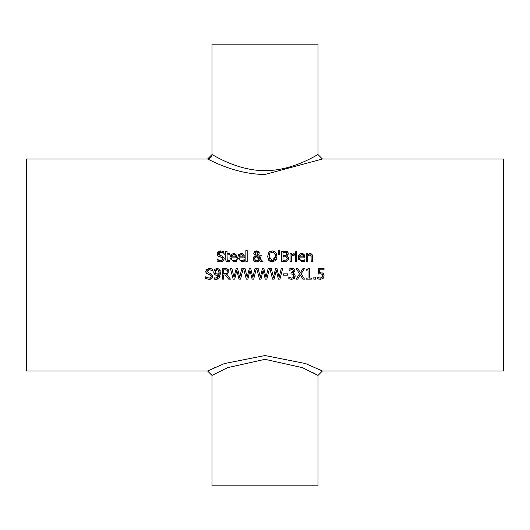 <?xml version="1.0" encoding="UTF-8"?>
<svg xmlns="http://www.w3.org/2000/svg" width="530" height="530" viewBox="0 0 530 530"><rect width="100%" height="100%" fill="white"/><g stroke="black" fill="none" stroke-linecap="round" stroke-linejoin="round"><path stroke-width="0.79" d="M321.968 272.705L323.333 273.506M318.543 273.95L318.225 268.551L324.042 268.551L324.042 269.796L319.597 269.796L319.597 272.625L323.015 273.222L324.102 275.785L323.168 278.336L320.504 279.376M320.63 273.765L319.159 273.844M322.22 274.401L321.664 273.99M322.657 275.845L322.591 275.116M321.869 277.74L322.657 275.772L322.061 274.248L320.325 273.758L318.225 274.017M320.564 279.376L317.788 278.773L317.788 277.269L319.325 277.932M319.795 278.065L322.121 277.501M317.894 277.269L318.371 277.548M319.073 279.211L318.278 278.979M322.71 278.734L322.041 279.098M319.597 272.625L320.557 272.559M319.034 277.839L320.59 278.144M324.102 275.785L323.168 278.336M219.076 252.711L218.612 253.797L219.996 255.447L222.169 256.003L224.276 258.673L223.315 260.926L222.176 261.635M224.276 258.673L223.474 260.767M223.183 252.85L220.805 252.128L218.612 253.797L218.731 254.473M219.254 251.14L220.712 250.909L223.865 251.598L223.865 253.28L220.805 252.128L219.698 252.32M217.26 254.837L217.148 253.943L220.805 250.909M218.592 256.421L217.83 255.857L217.148 253.943L217.36 252.85M217.512 252.532L218.956 251.26M223.315 260.926L220.546 261.886L217.068 261.065L217.068 259.296L220.447 260.667L222.209 260.184L222.766 259.276L221.5 257.275L217.83 255.857M219.639 256.805L221.5 257.275M222.805 258.898L222.202 257.6M217.406 259.501L218.088 259.978M218.724 260.296L219.473 260.548M218.585 261.648L218.108 261.489M219.996 255.447L222.169 256.003M225.912 260.621L225.694 254.85L224.793 254.85L224.793 253.744L225.694 253.744L225.694 251.458L227.032 251.458L227.032 253.744L229.497 253.744L229.497 254.85L227.032 254.85L227.224 260.184L228.569 260.674M229.417 260.429L228.344 260.687L229.497 260.429L229.497 261.628L226.986 261.674L225.926 260.641L225.694 259.256M228.013 261.853L229.265 261.688M227.032 258.64L227.224 260.184M235.028 260.548L236.652 259.746L236.652 261.21L233.942 261.88L229.934 257.765L230.954 254.672L233.611 253.519L235.916 254.407L236.797 257.858L231.292 257.858L231.511 259.203M231.292 257.858L231.988 259.978L233.273 260.654L234.783 260.614M236.3 254.917L236.526 255.394M234.472 253.605L235.519 254.055M231.259 254.36L233.611 253.519M230.146 259.362L229.934 257.765M235.492 256.838L235.035 255.241L233.538 254.619L231.948 255.248L231.292 256.838L235.492 256.838L235.154 255.407L234.439 254.778M234.253 254.711L233.664 254.625M233.538 254.619L231.57 255.778M233.922 260.714L236.579 259.746M236.652 261.21L235.439 261.654M258.216 255.175L257.202 255.712L259.7 258.289L259.839 255.221L261.23 255.221L260.482 259.077L263.026 261.701L261.204 261.701L259.607 260.356M260.482 259.077L263.026 261.701M258.666 261.264L256.533 261.919L255.102 261.661L253.466 260.071L253.221 258.786L253.85 256.838L255.182 255.692L253.757 253.333L254.923 251.313M259.753 260.177L256.533 261.919M255.109 261.661L254.625 261.416M254.161 261.058L253.221 258.786M254.294 254.917L253.757 253.333L254.486 251.637L256.566 250.875L259.243 253.075L258.832 254.519L257.202 255.712L259.7 258.289L259.839 255.221M253.38 257.739L253.85 256.838M259.243 253.075L258.832 254.519M256.566 250.875L257.938 251.147L258.965 252.028M259.163 252.485L259.236 252.843M255.122 256.937L255.857 256.202L254.691 258.441L254.87 259.442L255.977 260.588L256.918 260.76L259.13 259.548L255.857 256.202L254.857 257.487M254.691 258.441L254.857 259.402M255.301 260.117L256.918 260.76L259.13 259.548M255.4 254.188L255.149 253.26L255.42 254.228L256.533 255.202L257.593 254.347L257.852 253.214L256.513 251.77L255.149 253.26L255.42 254.228L256.533 255.202L257.593 254.347L257.759 252.618M257.593 254.347L257.852 253.241M257.09 251.896L255.997 251.856M242.7 260.548L244.323 259.746L244.323 261.21L241.607 261.88L237.606 257.765L238.626 254.672L241.282 253.519L243.588 254.407L244.469 257.858L238.964 257.858L239.182 259.203M238.964 257.858L239.659 259.978L240.945 260.654L242.455 260.614M243.972 254.917L244.198 255.394M242.144 253.605L243.19 254.055M238.931 254.36L241.282 253.519M237.818 259.362L237.606 257.765M243.164 256.838L242.707 255.241L241.203 254.619L239.62 255.248L238.964 256.838L243.164 256.838L242.826 255.407L242.111 254.778M241.918 254.711L241.335 254.625M241.203 254.619L239.242 255.778M241.594 260.714L244.244 259.746M244.323 261.21L243.111 261.654M288.618 257.454L288.751 258.819M288.651 259.349L288.426 259.919M288.068 254.48L286.783 255.804L288.77 258.441L287.671 260.839L286.379 261.502M287.671 260.839L284.617 261.701L281.576 261.701L281.576 251.101L287.578 251.796M288.009 252.32L288.115 254.373M286.087 251.174L287.174 251.525L288.267 253.486L286.783 255.751M286.856 257.143L282.987 256.58L282.987 260.495L286.538 260.051L287.3 258.501L286.438 256.851L285.723 256.633M286.538 260.051L287.273 258.878M286.207 255.049L286.803 253.685L286.26 252.578L282.987 252.3L282.987 255.4L286.207 255.049L286.803 253.685L286.26 252.578L285.531 252.346M284.584 255.4L285.259 255.374M245.854 261.701L245.854 250.624L247.192 250.624L247.192 261.701L245.854 261.701M296.687 253.744L296.687 261.701L295.349 261.701L295.349 253.744L296.687 253.744M273.261 250.962L274.573 251.425M275.507 252.121L276.541 253.804M269.386 251.803L271.002 251.021M267.59 256.599L268.856 252.306L272.268 250.875L275.686 252.306L276.958 256.401L275.275 260.886M273.44 261.8L271.963 261.913M270.353 261.562L268.849 260.482L267.584 256.401M276.514 259.057L275.686 260.482L272.268 261.919L268.849 260.482M275.302 254.698L274.619 253.194L272.274 252.094L269.922 253.194L269.055 256.401L269.969 259.64M270.485 260.144L272.274 260.7L275.487 256.401L275.434 255.433M269.055 256.401L272.274 260.7L274.036 260.164M274.109 260.104L275.448 257.255M275.487 256.401L274.619 253.194L272.274 252.094L269.922 253.194M298.317 259.362L298.463 255.738L300.344 253.79L301.782 253.519L304.087 254.407L304.969 257.858L299.463 257.858L299.682 259.203M303.2 260.548L304.823 259.746L304.823 261.21L302.107 261.88L298.105 257.765M299.43 254.36L301.782 253.519M302.643 253.605L303.69 254.055M304.465 254.917L304.697 255.394M304.823 261.21L303.61 261.654M299.463 257.858L299.688 259.216L300.888 260.482L302.093 260.714L304.743 259.746M302.093 260.714L302.955 260.614M303.663 256.838L303.206 255.241L301.702 254.619L300.113 255.248L299.463 256.838L303.663 256.838L302.623 254.784M302.418 254.711L301.828 254.625M301.702 254.619L299.741 255.778M278.488 254.751L278.177 250.624L279.76 250.624L279.449 254.751L278.488 254.751M310.361 254.877L307.665 255.751L307.665 261.701L306.327 261.701L306.327 253.744L307.665 253.744L307.665 254.632L310.083 253.519L311.097 253.704L312.263 254.85L312.574 261.701L311.229 261.701L310.971 255.387L309.222 254.857M312.369 255.122L312.567 256.281M308.944 253.757L309.334 253.618M311.229 257.163L310.971 255.387M309.182 254.87L308.844 254.99M292.474 255.327L291.407 256.056L291.407 261.701L290.062 261.701L290.062 253.744L291.407 253.744L291.407 254.93L294.282 253.784L294.282 255.182L293.03 255.162M293.739 253.744L291.407 254.93M294.216 255.182L291.407 256.056M214.021 273.566L213.742 271.996L214.736 269.333L217.108 268.339L219.46 269.286L220.612 273.215L218.923 278.257M215.862 275.202L214.888 274.699L213.742 271.996L214.736 269.333L217.108 268.339M218.976 268.876L219.46 269.286M219.95 269.975L220.228 270.585M220.069 276.501L219.446 277.667L215.862 279.356L214.657 279.211L214.657 277.846L216.048 278.131L218.002 277.448M217.28 279.184L216.319 279.343M215.862 279.356L214.657 279.211M218.605 276.673L219.142 274.586L216.936 275.328L214.888 274.699M217.896 275.202L217.015 275.328M214.73 277.846L216.048 278.131L219.142 274.586M214.835 277.899L215.22 278.025M218.817 270.697L217.101 269.498L215.18 271.936L215.902 273.785L217.254 274.149L219.148 273.566L218.433 270.095L217.923 269.684M217.101 269.498L216.412 269.611M215.982 269.849L215.213 271.413M219.148 273.566L219.042 271.386M215.18 271.936L215.326 272.957M215.352 273.036L215.71 273.606M215.902 273.785L218.201 274.003M218.274 273.983L218.724 273.805M295.263 252.419L295.263 251.028L296.78 251.028L296.78 252.419L295.263 252.419M227.211 274.315L226.721 274.54L230.49 279.151L228.662 279.151L225.31 274.931L223.693 274.931L223.693 279.151L222.289 279.151L222.289 268.551L225.018 268.551L228.218 269.525M228.523 269.916L228.92 271.426L226.721 274.54M228.662 279.151L225.31 274.931M226.575 268.657L227.715 269.107L228.92 271.426M226.78 270.134L223.693 269.77L223.693 273.758L226.847 273.208L227.45 271.539L226.78 270.134L225.098 269.77M227.436 271.863L227.33 270.837M227.284 270.717L226.966 270.28M224.932 273.758L226.052 273.646M209.522 273.129L210.794 273.453L212.894 276.13L211.934 278.376L210.291 279.237M209.655 269.584L207.237 271.247L207.356 271.93M211.894 270.36L211.046 269.909M206.256 269.803L209.39 268.359M205.898 272.334L206.243 269.816M207.21 273.877L206.455 273.308L205.766 271.393L209.33 268.359L212.484 269.048L212.484 270.731L209.429 269.584M207.217 279.105L205.693 278.515L205.693 276.746L209.065 278.118L210.834 277.634L211.43 276.349L210.125 274.726L206.455 273.308M211.43 276.349L210.821 275.043M209.065 278.118L210.205 277.965M210.834 277.634L211.351 276.885M205.792 276.746L207.402 277.773M207.237 271.247L208.621 272.897L210.794 273.453L212.894 276.13L211.934 278.376L209.105 279.337M210.125 274.726L208.21 274.248M209.171 279.343L205.693 278.515M243.21 268.551L240.547 279.151L238.97 279.151L236.811 270.353L234.717 279.151L233.154 279.151L230.444 268.551L231.901 268.551L234.028 277.336L236.141 268.551L237.579 268.551L239.706 277.442L241.826 268.551L243.21 268.551L240.547 279.151M238.97 279.151L236.811 270.353L234.717 279.151M233.154 279.151L230.444 268.551M246.298 279.151L243.588 268.551L245.039 268.551L247.172 277.336L249.285 268.551L250.716 268.551L252.85 277.442L254.97 268.551L256.354 268.551L253.691 279.151L252.108 279.151L249.955 270.353L247.861 279.151L246.298 279.151L243.588 268.551M252.108 279.151L249.955 270.353L247.861 279.151M256.354 268.551L253.691 279.151M269.498 268.551L266.835 279.151L265.252 279.151L263.099 270.353L260.998 279.151L259.435 279.151L256.732 268.551L258.183 268.551L260.316 277.336L262.43 268.551L263.86 268.551L265.994 277.442L268.114 268.551L269.498 268.551L266.835 279.151M265.252 279.151L263.099 270.353L260.998 279.151M259.435 279.151L256.732 268.551M272.579 279.151L269.876 268.551L271.327 268.551L273.453 277.336L275.567 268.551L277.005 268.551L279.138 277.442L281.258 268.551L282.642 268.551L279.979 279.151L278.396 279.151L276.243 270.353L274.142 279.151L272.579 279.151L269.876 268.551M278.396 279.151L276.243 270.353L274.142 279.151M282.642 268.551L279.979 279.151M287.485 273.871L287.485 275.156L283.471 275.156L283.471 273.871L287.485 273.871M292.076 274.01L290.97 273.99L290.97 272.811L293.6 271.035L292.838 269.763M291.864 269.558L290.983 269.651M291.447 272.811L293.468 271.751M293.746 276.567L293.169 274.368L292.633 274.109M295.164 275.202L294.316 278.396L291.699 279.376L288.81 278.72L288.81 277.216L291.619 278.144L293.223 277.554L293.653 276.859M293.805 273.586L294.508 274.05L295.25 276.004L294.316 278.396L291.646 279.376M290.129 279.184L289.108 278.86M293.6 271.035L293.044 269.883L291.752 269.558L289.102 270.485L289.102 268.982L291.864 268.326L294.097 268.929L295.044 270.89L294.865 271.797M293.302 273.202L294.508 274.05M293.083 273.261L295.044 270.89L294.481 269.273M288.91 277.216L291.619 278.144L293.223 277.554L293.805 275.905L293.169 274.368L291.573 273.99M290.235 269.889L289.188 270.485M301.159 273.772L304.478 279.151L302.862 279.151L300.285 274.924L297.655 279.151L296.137 279.151L299.51 273.844L296.237 268.551L297.853 268.551L300.377 272.698L302.955 268.551L304.478 268.551L301.159 273.772L304.478 268.551M302.862 279.151L300.285 274.924L297.655 279.151M299.51 273.844L296.237 268.551M306.141 269.995L308.334 268.518L309.434 268.518L309.434 278.071L311.315 278.071L311.315 279.151L306.141 279.151L306.141 278.071L308.062 278.071L308.062 270.962L306.141 270.962L306.141 269.995L308.188 269.167M315.542 277.124L315.542 279.151L313.839 279.151L313.839 277.124L315.542 277.124M26.5 371L26.5 159L207.581 159C207.329 158.391 233.717 174.43 265 174.456L322.419 159L503.5 159L503.5 371L322.419 371L305.558 363.56L265 355.544L224.442 363.56L207.581 371L26.5 371M212.981 161.597L207.581 159L209.496 158.563L211.033 157.344L212 154.581L207.581 159M318.391 369.046L322.419 371L318 375.419L313.409 372.915M214.213 367.833L216.187 366.945M212 375.419L212 485.831L318 485.831L318 375.419L302.438 367.668L265 359.32L227.562 367.668L212 375.419L207.581 371M318 154.581L318 44.169L212 44.169L212 154.581C211.768 153.945 236.122 170.653 265 170.686C293.878 170.653 318.232 153.945 318 154.581L322.419 159"/></g></svg>
